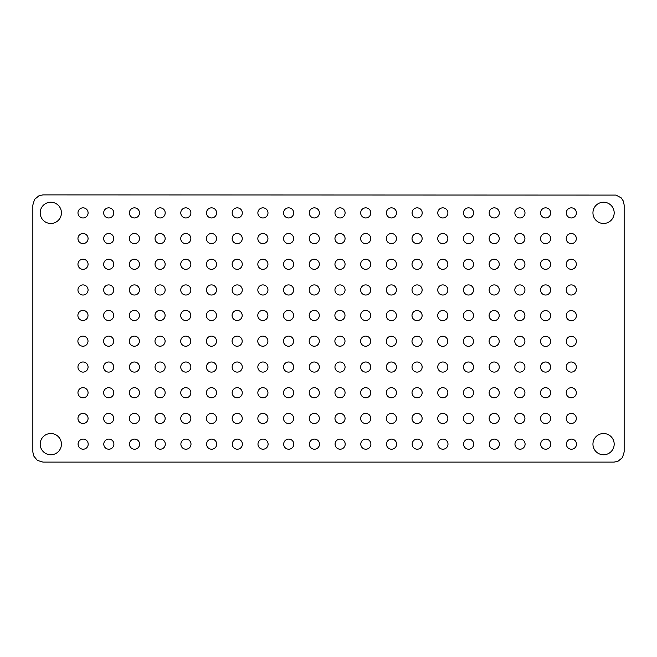 <?xml version="1.0" encoding="UTF-8"?>
<svg xmlns="http://www.w3.org/2000/svg" width="657" height="657" viewBox="0 0 657 657"><rect width="100%" height="100%" fill="white"/><g stroke="black" fill="none" stroke-linecap="round" stroke-linejoin="round"><path stroke-width="0.99" d="M616.003 195.088L621.185 197.856L623.378 201.141L624.15 205.009L624.15 451.991L622.442 457.609L617.9 461.337L614.032 462.109L42.968 462.109L37.35 460.401L33.622 455.859L32.85 451.991L32.85 205.009L34.558 199.391L39.1 195.663L42.968 194.891L616.003 195.088M614.18 444.148A10.627 10.627 0 0 0 598.248 434.95A10.627 10.627 0 0 0 598.248 453.346A10.627 10.627 0 0 0 614.18 444.148M576.493 444.148A5.059 5.059 0 0 0 568.905 439.771A5.059 5.059 0 0 0 568.905 448.534A5.059 5.059 0 0 0 576.493 444.148M550.796 444.148A5.059 5.059 0 0 0 543.208 439.771A5.059 5.059 0 0 0 543.208 448.534A5.059 5.059 0 0 0 550.796 444.148M525.091 444.148A5.059 5.059 0 0 0 517.502 439.771A5.059 5.059 0 0 0 517.502 448.534A5.059 5.059 0 0 0 525.091 444.148M499.394 444.148A5.059 5.059 0 0 0 491.806 439.771A5.059 5.059 0 0 0 491.806 448.534A5.059 5.059 0 0 0 499.394 444.148M576.337 418.452A5.059 5.059 0 0 0 568.748 414.066A5.059 5.059 0 0 0 568.748 422.829A5.059 5.059 0 0 0 576.337 418.452M550.64 418.452A5.059 5.059 0 0 0 543.052 414.066A5.059 5.059 0 0 0 543.052 422.829A5.059 5.059 0 0 0 550.64 418.452M576.337 392.746A5.059 5.059 0 0 0 568.748 388.369A5.059 5.059 0 0 0 568.748 397.132A5.059 5.059 0 0 0 576.337 392.746M550.64 392.746A5.059 5.059 0 0 0 543.052 388.369A5.059 5.059 0 0 0 543.052 397.132A5.059 5.059 0 0 0 550.64 392.746M524.935 418.452A5.059 5.059 0 0 0 517.346 414.066A5.059 5.059 0 0 0 517.346 422.829A5.059 5.059 0 0 0 524.935 418.452M499.254 418.452A5.059 5.059 0 0 0 491.666 414.066A5.059 5.059 0 0 0 491.666 422.829A5.059 5.059 0 0 0 499.254 418.452M524.935 392.746A5.059 5.059 0 0 0 517.346 388.369A5.059 5.059 0 0 0 517.346 397.132A5.059 5.059 0 0 0 524.935 392.746M499.254 392.746A5.059 5.059 0 0 0 491.666 388.369A5.059 5.059 0 0 0 491.666 397.132A5.059 5.059 0 0 0 499.254 392.746M473.697 444.148A5.059 5.059 0 0 0 466.109 439.771A5.059 5.059 0 0 0 466.109 448.534A5.059 5.059 0 0 0 473.697 444.148M447.992 444.148A5.059 5.059 0 0 0 440.404 439.771A5.059 5.059 0 0 0 440.404 448.534A5.059 5.059 0 0 0 447.992 444.148M422.295 444.148A5.059 5.059 0 0 0 414.707 439.771A5.059 5.059 0 0 0 414.707 448.534A5.059 5.059 0 0 0 422.295 444.148M396.598 444.148A5.059 5.059 0 0 0 389.01 439.771A5.059 5.059 0 0 0 389.01 448.534A5.059 5.059 0 0 0 396.598 444.148M370.893 444.148A5.059 5.059 0 0 0 363.305 439.771A5.059 5.059 0 0 0 363.305 448.534A5.059 5.059 0 0 0 370.893 444.148M345.196 444.148A5.059 5.059 0 0 0 337.608 439.771A5.059 5.059 0 0 0 337.608 448.534A5.059 5.059 0 0 0 345.196 444.148M473.549 418.452A5.059 5.059 0 0 0 465.961 414.066A5.059 5.059 0 0 0 465.961 422.829A5.059 5.059 0 0 0 473.549 418.452M447.86 418.452A5.059 5.059 0 0 0 440.272 414.066A5.059 5.059 0 0 0 440.272 422.829A5.059 5.059 0 0 0 447.86 418.452M422.139 418.452A5.059 5.059 0 0 0 414.551 414.066A5.059 5.059 0 0 0 414.551 422.829A5.059 5.059 0 0 0 422.139 418.452M473.549 392.746A5.059 5.059 0 0 0 465.961 388.369A5.059 5.059 0 0 0 465.961 397.132A5.059 5.059 0 0 0 473.549 392.746M447.86 392.746A5.059 5.059 0 0 0 440.272 388.369A5.059 5.059 0 0 0 440.272 397.132A5.059 5.059 0 0 0 447.86 392.746M422.139 392.746A5.059 5.059 0 0 0 414.551 388.369A5.059 5.059 0 0 0 414.551 397.132A5.059 5.059 0 0 0 422.139 392.746M396.458 418.452A5.059 5.059 0 0 0 388.87 414.066A5.059 5.059 0 0 0 388.87 422.829A5.059 5.059 0 0 0 396.458 418.452M370.753 418.452A5.059 5.059 0 0 0 363.165 414.066A5.059 5.059 0 0 0 363.165 422.829A5.059 5.059 0 0 0 370.753 418.452M345.073 418.452A5.059 5.059 0 0 0 337.484 414.066A5.059 5.059 0 0 0 337.484 422.829A5.059 5.059 0 0 0 345.073 418.452M396.458 392.746A5.059 5.059 0 0 0 388.87 388.369A5.059 5.059 0 0 0 388.87 397.132A5.059 5.059 0 0 0 396.458 392.746M370.753 392.746A5.059 5.059 0 0 0 363.165 388.369A5.059 5.059 0 0 0 363.165 397.132A5.059 5.059 0 0 0 370.753 392.746M345.073 392.746A5.059 5.059 0 0 0 337.484 388.369A5.059 5.059 0 0 0 337.484 397.132A5.059 5.059 0 0 0 345.073 392.746M576.337 367.049A5.059 5.059 0 0 0 568.748 362.672A5.059 5.059 0 0 0 568.748 371.435A5.059 5.059 0 0 0 576.337 367.049M550.64 367.049A5.059 5.059 0 0 0 543.052 362.672A5.059 5.059 0 0 0 543.052 371.435A5.059 5.059 0 0 0 550.64 367.049M524.935 367.049A5.059 5.059 0 0 0 517.346 362.672A5.059 5.059 0 0 0 517.346 371.435A5.059 5.059 0 0 0 524.935 367.049M499.254 367.049A5.059 5.059 0 0 0 491.666 362.672A5.059 5.059 0 0 0 491.666 371.435A5.059 5.059 0 0 0 499.254 367.049M576.37 341.361A5.059 5.059 0 0 0 568.781 336.984A5.059 5.059 0 0 0 568.781 345.746A5.059 5.059 0 0 0 576.37 341.361M550.665 341.361A5.059 5.059 0 0 0 543.076 336.984A5.059 5.059 0 0 0 543.076 345.746A5.059 5.059 0 0 0 550.665 341.361M524.91 341.279A5.059 5.059 0 0 0 517.322 336.893A5.059 5.059 0 0 0 517.322 345.656A5.059 5.059 0 0 0 524.91 341.279M499.213 341.279A5.059 5.059 0 0 0 491.625 336.893A5.059 5.059 0 0 0 491.625 345.656A5.059 5.059 0 0 0 499.213 341.279M473.549 367.049A5.059 5.059 0 0 0 465.961 362.672A5.059 5.059 0 0 0 465.961 371.435A5.059 5.059 0 0 0 473.549 367.049M447.86 367.049A5.059 5.059 0 0 0 440.272 362.672A5.059 5.059 0 0 0 440.272 371.435A5.059 5.059 0 0 0 447.86 367.049M422.139 367.049A5.059 5.059 0 0 0 414.551 362.672A5.059 5.059 0 0 0 414.551 371.435A5.059 5.059 0 0 0 422.139 367.049M396.458 367.049A5.059 5.059 0 0 0 388.87 362.672A5.059 5.059 0 0 0 388.87 371.435A5.059 5.059 0 0 0 396.458 367.049M370.753 367.049A5.059 5.059 0 0 0 363.165 362.672A5.059 5.059 0 0 0 363.165 371.435A5.059 5.059 0 0 0 370.753 367.049M345.073 367.049A5.059 5.059 0 0 0 337.484 362.672A5.059 5.059 0 0 0 337.484 371.435A5.059 5.059 0 0 0 345.073 367.049M473.516 341.279A5.059 5.059 0 0 0 465.928 336.893A5.059 5.059 0 0 0 465.928 345.656A5.059 5.059 0 0 0 473.516 341.279M447.811 341.279A5.059 5.059 0 0 0 440.223 336.893A5.059 5.059 0 0 0 440.223 345.656A5.059 5.059 0 0 0 447.811 341.279M422.114 341.279A5.059 5.059 0 0 0 414.526 336.893A5.059 5.059 0 0 0 414.526 345.656A5.059 5.059 0 0 0 422.114 341.279M396.409 341.279A5.059 5.059 0 0 0 388.821 336.893A5.059 5.059 0 0 0 388.821 345.656A5.059 5.059 0 0 0 396.409 341.279M370.704 341.155A5.059 5.059 0 0 0 363.116 336.778A5.059 5.059 0 0 0 363.116 345.541A5.059 5.059 0 0 0 370.704 341.155M344.999 341.155A5.059 5.059 0 0 0 337.411 336.778A5.059 5.059 0 0 0 337.411 345.541A5.059 5.059 0 0 0 344.999 341.155M319.491 444.148A5.059 5.059 0 0 0 311.903 439.771A5.059 5.059 0 0 0 311.903 448.534A5.059 5.059 0 0 0 319.491 444.148M293.794 444.148A5.059 5.059 0 0 0 286.206 439.771A5.059 5.059 0 0 0 286.206 448.534A5.059 5.059 0 0 0 293.794 444.148M268.097 444.148A5.059 5.059 0 0 0 260.509 439.771A5.059 5.059 0 0 0 260.509 448.534A5.059 5.059 0 0 0 268.097 444.148M242.392 444.148A5.059 5.059 0 0 0 234.804 439.771A5.059 5.059 0 0 0 234.804 448.534A5.059 5.059 0 0 0 242.392 444.148M216.695 444.148A5.059 5.059 0 0 0 209.107 439.771A5.059 5.059 0 0 0 209.107 448.534A5.059 5.059 0 0 0 216.695 444.148M190.998 444.148A5.059 5.059 0 0 0 183.41 439.771A5.059 5.059 0 0 0 183.41 448.534A5.059 5.059 0 0 0 190.998 444.148M319.343 418.452A5.059 5.059 0 0 0 311.755 414.066A5.059 5.059 0 0 0 311.755 422.829A5.059 5.059 0 0 0 319.343 418.452M293.663 418.452A5.059 5.059 0 0 0 286.066 414.066A5.059 5.059 0 0 0 286.066 422.829A5.059 5.059 0 0 0 293.663 418.452M267.957 418.452A5.059 5.059 0 0 0 260.369 414.066A5.059 5.059 0 0 0 260.369 422.829A5.059 5.059 0 0 0 267.957 418.452M319.343 392.746A5.059 5.059 0 0 0 311.755 388.369A5.059 5.059 0 0 0 311.755 397.132A5.059 5.059 0 0 0 319.343 392.746M293.663 392.746A5.059 5.059 0 0 0 286.066 388.369A5.059 5.059 0 0 0 286.066 397.132A5.059 5.059 0 0 0 293.663 392.746M267.957 392.746A5.059 5.059 0 0 0 260.369 388.369A5.059 5.059 0 0 0 260.369 397.132A5.059 5.059 0 0 0 267.957 392.746M242.269 418.452A5.059 5.059 0 0 0 234.68 414.066A5.059 5.059 0 0 0 234.68 422.829A5.059 5.059 0 0 0 242.269 418.452M216.539 418.452A5.059 5.059 0 0 0 208.951 414.066A5.059 5.059 0 0 0 208.951 422.829A5.059 5.059 0 0 0 216.539 418.452M190.859 418.452A5.059 5.059 0 0 0 183.27 414.066A5.059 5.059 0 0 0 183.27 422.829A5.059 5.059 0 0 0 190.859 418.452M242.269 392.746A5.059 5.059 0 0 0 234.68 388.369A5.059 5.059 0 0 0 234.68 397.132A5.059 5.059 0 0 0 242.269 392.746M216.539 392.746A5.059 5.059 0 0 0 208.951 388.369A5.059 5.059 0 0 0 208.951 397.132A5.059 5.059 0 0 0 216.539 392.746M190.859 392.746A5.059 5.059 0 0 0 183.27 388.369A5.059 5.059 0 0 0 183.27 397.132A5.059 5.059 0 0 0 190.859 392.746M165.293 444.148A5.059 5.059 0 0 0 157.705 439.771A5.059 5.059 0 0 0 157.705 448.534A5.059 5.059 0 0 0 165.293 444.148M139.596 444.148A5.059 5.059 0 0 0 132.008 439.771A5.059 5.059 0 0 0 132.008 448.534A5.059 5.059 0 0 0 139.596 444.148M113.899 444.148A5.059 5.059 0 0 0 106.311 439.771A5.059 5.059 0 0 0 106.311 448.534A5.059 5.059 0 0 0 113.899 444.148M88.194 444.148A5.059 5.059 0 0 0 80.606 439.771A5.059 5.059 0 0 0 80.606 448.534A5.059 5.059 0 0 0 88.194 444.148M61.429 444.148A10.627 10.627 0 0 0 45.497 434.95A10.627 10.627 0 0 0 45.497 453.346A10.627 10.627 0 0 0 61.429 444.148M165.153 418.452A5.059 5.059 0 0 0 157.565 414.066A5.059 5.059 0 0 0 157.565 422.829A5.059 5.059 0 0 0 165.153 418.452M139.473 418.452A5.059 5.059 0 0 0 131.885 414.066A5.059 5.059 0 0 0 131.885 422.829A5.059 5.059 0 0 0 139.473 418.452M165.153 392.746A5.059 5.059 0 0 0 157.565 388.369A5.059 5.059 0 0 0 157.565 397.132A5.059 5.059 0 0 0 165.153 392.746M139.473 392.746A5.059 5.059 0 0 0 131.885 388.369A5.059 5.059 0 0 0 131.885 397.132A5.059 5.059 0 0 0 139.473 392.746M113.751 418.452A5.059 5.059 0 0 0 106.163 414.066A5.059 5.059 0 0 0 106.163 422.829A5.059 5.059 0 0 0 113.751 418.452M88.071 418.452A5.059 5.059 0 0 0 80.483 414.066A5.059 5.059 0 0 0 80.483 422.829A5.059 5.059 0 0 0 88.071 418.452M113.751 392.746A5.059 5.059 0 0 0 106.163 388.369A5.059 5.059 0 0 0 106.163 397.132A5.059 5.059 0 0 0 113.751 392.746M88.071 392.746A5.059 5.059 0 0 0 80.483 388.369A5.059 5.059 0 0 0 80.483 397.132A5.059 5.059 0 0 0 88.071 392.746M319.343 367.049A5.059 5.059 0 0 0 311.755 362.672A5.059 5.059 0 0 0 311.755 371.435A5.059 5.059 0 0 0 319.343 367.049M293.663 367.049A5.059 5.059 0 0 0 286.066 362.672A5.059 5.059 0 0 0 286.066 371.435A5.059 5.059 0 0 0 293.663 367.049M267.957 367.049A5.059 5.059 0 0 0 260.369 362.672A5.059 5.059 0 0 0 260.369 371.435A5.059 5.059 0 0 0 267.957 367.049M242.269 367.049A5.059 5.059 0 0 0 234.68 362.672A5.059 5.059 0 0 0 234.68 371.435A5.059 5.059 0 0 0 242.269 367.049M216.539 367.049A5.059 5.059 0 0 0 208.951 362.672A5.059 5.059 0 0 0 208.951 371.435A5.059 5.059 0 0 0 216.539 367.049M190.859 367.049A5.059 5.059 0 0 0 183.27 362.672A5.059 5.059 0 0 0 183.27 371.435A5.059 5.059 0 0 0 190.859 367.049M319.302 341.155A5.059 5.059 0 0 0 311.714 336.778A5.059 5.059 0 0 0 311.714 345.541A5.059 5.059 0 0 0 319.302 341.155M293.597 341.155A5.059 5.059 0 0 0 286.009 336.778A5.059 5.059 0 0 0 286.009 345.541A5.059 5.059 0 0 0 293.597 341.155M267.9 341.155A5.059 5.059 0 0 0 260.312 336.778A5.059 5.059 0 0 0 260.312 345.541A5.059 5.059 0 0 0 267.9 341.155M242.203 341.155A5.059 5.059 0 0 0 234.615 336.778A5.059 5.059 0 0 0 234.615 345.541A5.059 5.059 0 0 0 242.203 341.155M216.506 341.155A5.059 5.059 0 0 0 208.918 336.778A5.059 5.059 0 0 0 208.918 345.541A5.059 5.059 0 0 0 216.506 341.155M190.801 341.155A5.059 5.059 0 0 0 183.213 336.778A5.059 5.059 0 0 0 183.213 345.541A5.059 5.059 0 0 0 190.801 341.155M165.153 367.049A5.059 5.059 0 0 0 157.565 362.672A5.059 5.059 0 0 0 157.565 371.435A5.059 5.059 0 0 0 165.153 367.049M139.473 367.049A5.059 5.059 0 0 0 131.885 362.672A5.059 5.059 0 0 0 131.885 371.435A5.059 5.059 0 0 0 139.473 367.049M113.751 367.049A5.059 5.059 0 0 0 106.163 362.672A5.059 5.059 0 0 0 106.163 371.435A5.059 5.059 0 0 0 113.751 367.049M88.071 367.049A5.059 5.059 0 0 0 80.483 362.672A5.059 5.059 0 0 0 80.483 371.435A5.059 5.059 0 0 0 88.071 367.049M165.104 341.155A5.059 5.059 0 0 0 157.516 336.778A5.059 5.059 0 0 0 157.516 345.541A5.059 5.059 0 0 0 165.104 341.155M139.399 341.155A5.059 5.059 0 0 0 131.811 336.778A5.059 5.059 0 0 0 131.811 345.541A5.059 5.059 0 0 0 139.399 341.155M113.702 341.155A5.059 5.059 0 0 0 106.114 336.778A5.059 5.059 0 0 0 106.114 345.541A5.059 5.059 0 0 0 113.702 341.155M88.005 341.155A5.059 5.059 0 0 0 80.417 336.778A5.059 5.059 0 0 0 80.417 345.541A5.059 5.059 0 0 0 88.005 341.155M576.37 315.664A5.059 5.059 0 0 0 568.781 311.287A5.059 5.059 0 0 0 568.781 320.049A5.059 5.059 0 0 0 576.37 315.664M550.665 315.664A5.059 5.059 0 0 0 543.076 311.287A5.059 5.059 0 0 0 543.076 320.049A5.059 5.059 0 0 0 550.665 315.664M524.91 315.574A5.059 5.059 0 0 0 517.322 311.196A5.059 5.059 0 0 0 517.322 319.959A5.059 5.059 0 0 0 524.91 315.574M499.213 315.574A5.059 5.059 0 0 0 491.625 311.196A5.059 5.059 0 0 0 491.625 319.959A5.059 5.059 0 0 0 499.213 315.574M576.337 289.967A5.059 5.059 0 0 0 568.748 285.581A5.059 5.059 0 0 0 568.748 294.344A5.059 5.059 0 0 0 576.337 289.967M550.656 289.967A5.059 5.059 0 0 0 543.06 285.581A5.059 5.059 0 0 0 543.06 294.344A5.059 5.059 0 0 0 550.656 289.967M524.935 289.967A5.059 5.059 0 0 0 517.346 285.581A5.059 5.059 0 0 0 517.346 294.344A5.059 5.059 0 0 0 524.935 289.967M499.254 289.967A5.059 5.059 0 0 0 491.666 285.581A5.059 5.059 0 0 0 491.666 294.344A5.059 5.059 0 0 0 499.254 289.967M473.516 315.574A5.059 5.059 0 0 0 465.928 311.196A5.059 5.059 0 0 0 465.928 319.959A5.059 5.059 0 0 0 473.516 315.574M447.811 315.574A5.059 5.059 0 0 0 440.223 311.196A5.059 5.059 0 0 0 440.223 319.959A5.059 5.059 0 0 0 447.811 315.574M422.114 315.574A5.059 5.059 0 0 0 414.526 311.196A5.059 5.059 0 0 0 414.526 319.959A5.059 5.059 0 0 0 422.114 315.574M396.409 315.574A5.059 5.059 0 0 0 388.821 311.196A5.059 5.059 0 0 0 388.821 319.959A5.059 5.059 0 0 0 396.409 315.574M370.704 315.459A5.059 5.059 0 0 0 363.116 311.073A5.059 5.059 0 0 0 363.116 319.836A5.059 5.059 0 0 0 370.704 315.459M344.999 315.459A5.059 5.059 0 0 0 337.411 311.073A5.059 5.059 0 0 0 337.411 319.836A5.059 5.059 0 0 0 344.999 315.459M473.549 289.967A5.059 5.059 0 0 0 465.961 285.581A5.059 5.059 0 0 0 465.961 294.344A5.059 5.059 0 0 0 473.549 289.967M447.86 289.967A5.059 5.059 0 0 0 440.272 285.581A5.059 5.059 0 0 0 440.272 294.344A5.059 5.059 0 0 0 447.86 289.967M422.139 289.967A5.059 5.059 0 0 0 414.551 285.581A5.059 5.059 0 0 0 414.551 294.344A5.059 5.059 0 0 0 422.139 289.967M396.45 289.967A5.059 5.059 0 0 0 388.862 285.581A5.059 5.059 0 0 0 388.862 294.344A5.059 5.059 0 0 0 396.45 289.967M370.745 289.967A5.059 5.059 0 0 0 363.157 285.581A5.059 5.059 0 0 0 363.157 294.344A5.059 5.059 0 0 0 370.745 289.967M345.065 289.967A5.059 5.059 0 0 0 337.476 285.581A5.059 5.059 0 0 0 337.476 294.344A5.059 5.059 0 0 0 345.065 289.967M576.337 264.262A5.059 5.059 0 0 0 568.748 259.885A5.059 5.059 0 0 0 568.748 268.647A5.059 5.059 0 0 0 576.337 264.262M550.656 264.262A5.059 5.059 0 0 0 543.06 259.885A5.059 5.059 0 0 0 543.06 268.647A5.059 5.059 0 0 0 550.656 264.262M576.337 238.565A5.059 5.059 0 0 0 568.748 234.179A5.059 5.059 0 0 0 568.748 242.942A5.059 5.059 0 0 0 576.337 238.565M550.656 238.565A5.059 5.059 0 0 0 543.06 234.179A5.059 5.059 0 0 0 543.06 242.942A5.059 5.059 0 0 0 550.656 238.565M524.935 264.262A5.059 5.059 0 0 0 517.346 259.885A5.059 5.059 0 0 0 517.346 268.647A5.059 5.059 0 0 0 524.935 264.262M499.254 264.262A5.059 5.059 0 0 0 491.666 259.885A5.059 5.059 0 0 0 491.666 268.647A5.059 5.059 0 0 0 499.254 264.262M524.935 238.565A5.059 5.059 0 0 0 517.346 234.179A5.059 5.059 0 0 0 517.346 242.942A5.059 5.059 0 0 0 524.935 238.565M499.254 238.565A5.059 5.059 0 0 0 491.666 234.179A5.059 5.059 0 0 0 491.666 242.942A5.059 5.059 0 0 0 499.254 238.565M614.18 212.852A10.627 10.627 0 0 0 598.248 203.654A10.627 10.627 0 0 0 598.248 222.05A10.627 10.627 0 0 0 614.18 212.852M576.394 212.901A5.059 5.059 0 0 0 568.806 208.524A5.059 5.059 0 0 0 568.806 217.286A5.059 5.059 0 0 0 576.394 212.901M550.689 212.901A5.059 5.059 0 0 0 543.101 208.524A5.059 5.059 0 0 0 543.101 217.286A5.059 5.059 0 0 0 550.689 212.901M524.992 212.901A5.059 5.059 0 0 0 517.404 208.524A5.059 5.059 0 0 0 517.404 217.286A5.059 5.059 0 0 0 524.992 212.901M499.295 212.901A5.059 5.059 0 0 0 491.707 208.524A5.059 5.059 0 0 0 491.707 217.286A5.059 5.059 0 0 0 499.295 212.901M473.549 264.262A5.059 5.059 0 0 0 465.961 259.885A5.059 5.059 0 0 0 465.961 268.647A5.059 5.059 0 0 0 473.549 264.262M447.86 264.262A5.059 5.059 0 0 0 440.272 259.885A5.059 5.059 0 0 0 440.272 268.647A5.059 5.059 0 0 0 447.86 264.262M422.139 264.262A5.059 5.059 0 0 0 414.551 259.885A5.059 5.059 0 0 0 414.551 268.647A5.059 5.059 0 0 0 422.139 264.262M473.549 238.565A5.059 5.059 0 0 0 465.961 234.179A5.059 5.059 0 0 0 465.961 242.942A5.059 5.059 0 0 0 473.549 238.565M447.86 238.565A5.059 5.059 0 0 0 440.272 234.179A5.059 5.059 0 0 0 440.272 242.942A5.059 5.059 0 0 0 447.86 238.565M422.139 238.565A5.059 5.059 0 0 0 414.551 234.179A5.059 5.059 0 0 0 414.551 242.942A5.059 5.059 0 0 0 422.139 238.565M396.45 264.262A5.059 5.059 0 0 0 388.862 259.885A5.059 5.059 0 0 0 388.862 268.647A5.059 5.059 0 0 0 396.45 264.262M370.745 264.262A5.059 5.059 0 0 0 363.157 259.885A5.059 5.059 0 0 0 363.157 268.647A5.059 5.059 0 0 0 370.745 264.262M345.065 264.262A5.059 5.059 0 0 0 337.476 259.885A5.059 5.059 0 0 0 337.476 268.647A5.059 5.059 0 0 0 345.065 264.262M396.45 238.565A5.059 5.059 0 0 0 388.862 234.179A5.059 5.059 0 0 0 388.862 242.942A5.059 5.059 0 0 0 396.45 238.565M370.745 238.565A5.059 5.059 0 0 0 363.157 234.179A5.059 5.059 0 0 0 363.157 242.942A5.059 5.059 0 0 0 370.745 238.565M345.065 238.565A5.059 5.059 0 0 0 337.476 234.179A5.059 5.059 0 0 0 337.476 242.942A5.059 5.059 0 0 0 345.065 238.565M473.59 212.901A5.059 5.059 0 0 0 466.002 208.524A5.059 5.059 0 0 0 466.002 217.286A5.059 5.059 0 0 0 473.59 212.901M447.893 212.901A5.059 5.059 0 0 0 440.305 208.524A5.059 5.059 0 0 0 440.305 217.286A5.059 5.059 0 0 0 447.893 212.901M422.196 212.901A5.059 5.059 0 0 0 414.608 208.524A5.059 5.059 0 0 0 414.608 217.286A5.059 5.059 0 0 0 422.196 212.901M396.491 212.901A5.059 5.059 0 0 0 388.903 208.524A5.059 5.059 0 0 0 388.903 217.286A5.059 5.059 0 0 0 396.491 212.901M370.794 212.901A5.059 5.059 0 0 0 363.206 208.524A5.059 5.059 0 0 0 363.206 217.286A5.059 5.059 0 0 0 370.794 212.901M345.097 212.901A5.059 5.059 0 0 0 337.509 208.524A5.059 5.059 0 0 0 337.509 217.286A5.059 5.059 0 0 0 345.097 212.901M319.302 315.459A5.059 5.059 0 0 0 311.714 311.073A5.059 5.059 0 0 0 311.714 319.836A5.059 5.059 0 0 0 319.302 315.459M293.597 315.459A5.059 5.059 0 0 0 286.009 311.073A5.059 5.059 0 0 0 286.009 319.836A5.059 5.059 0 0 0 293.597 315.459M267.9 315.459A5.059 5.059 0 0 0 260.312 311.073A5.059 5.059 0 0 0 260.312 319.836A5.059 5.059 0 0 0 267.9 315.459M242.203 315.459A5.059 5.059 0 0 0 234.615 311.073A5.059 5.059 0 0 0 234.615 319.836A5.059 5.059 0 0 0 242.203 315.459M216.506 315.459A5.059 5.059 0 0 0 208.918 311.073A5.059 5.059 0 0 0 208.918 319.836A5.059 5.059 0 0 0 216.506 315.459M190.801 315.459A5.059 5.059 0 0 0 183.213 311.073A5.059 5.059 0 0 0 183.213 319.836A5.059 5.059 0 0 0 190.801 315.459M319.335 289.967A5.059 5.059 0 0 0 311.747 285.581A5.059 5.059 0 0 0 311.747 294.344A5.059 5.059 0 0 0 319.335 289.967M293.654 289.967A5.059 5.059 0 0 0 286.066 285.581A5.059 5.059 0 0 0 286.066 294.344A5.059 5.059 0 0 0 293.654 289.967M267.949 289.967A5.059 5.059 0 0 0 260.361 285.581A5.059 5.059 0 0 0 260.361 294.344A5.059 5.059 0 0 0 267.949 289.967M242.269 289.967A5.059 5.059 0 0 0 234.68 285.581A5.059 5.059 0 0 0 234.68 294.344A5.059 5.059 0 0 0 242.269 289.967M216.539 289.967A5.059 5.059 0 0 0 208.951 285.581A5.059 5.059 0 0 0 208.951 294.344A5.059 5.059 0 0 0 216.539 289.967M190.859 289.967A5.059 5.059 0 0 0 183.27 285.581A5.059 5.059 0 0 0 183.27 294.344A5.059 5.059 0 0 0 190.859 289.967M165.104 315.459A5.059 5.059 0 0 0 157.516 311.073A5.059 5.059 0 0 0 157.516 319.836A5.059 5.059 0 0 0 165.104 315.459M139.399 315.459A5.059 5.059 0 0 0 131.811 311.073A5.059 5.059 0 0 0 131.811 319.836A5.059 5.059 0 0 0 139.399 315.459M113.702 315.459A5.059 5.059 0 0 0 106.114 311.073A5.059 5.059 0 0 0 106.114 319.836A5.059 5.059 0 0 0 113.702 315.459M88.005 315.459A5.059 5.059 0 0 0 80.417 311.073A5.059 5.059 0 0 0 80.417 319.836A5.059 5.059 0 0 0 88.005 315.459M165.153 289.967A5.059 5.059 0 0 0 157.565 285.581A5.059 5.059 0 0 0 157.565 294.344A5.059 5.059 0 0 0 165.153 289.967M139.473 289.967A5.059 5.059 0 0 0 131.885 285.581A5.059 5.059 0 0 0 131.885 294.344A5.059 5.059 0 0 0 139.473 289.967M113.768 289.967A5.059 5.059 0 0 0 106.179 285.581A5.059 5.059 0 0 0 106.179 294.344A5.059 5.059 0 0 0 113.768 289.967M88.071 289.967A5.059 5.059 0 0 0 80.483 285.581A5.059 5.059 0 0 0 80.483 294.344A5.059 5.059 0 0 0 88.071 289.967M319.335 264.262A5.059 5.059 0 0 0 311.747 259.885A5.059 5.059 0 0 0 311.747 268.647A5.059 5.059 0 0 0 319.335 264.262M293.654 264.262A5.059 5.059 0 0 0 286.066 259.885A5.059 5.059 0 0 0 286.066 268.647A5.059 5.059 0 0 0 293.654 264.262M267.949 264.262A5.059 5.059 0 0 0 260.361 259.885A5.059 5.059 0 0 0 260.361 268.647A5.059 5.059 0 0 0 267.949 264.262M319.335 238.565A5.059 5.059 0 0 0 311.747 234.179A5.059 5.059 0 0 0 311.747 242.942A5.059 5.059 0 0 0 319.335 238.565M293.654 238.565A5.059 5.059 0 0 0 286.066 234.179A5.059 5.059 0 0 0 286.066 242.942A5.059 5.059 0 0 0 293.654 238.565M267.949 238.565A5.059 5.059 0 0 0 260.361 234.179A5.059 5.059 0 0 0 260.361 242.942A5.059 5.059 0 0 0 267.949 238.565M242.269 264.262A5.059 5.059 0 0 0 234.68 259.885A5.059 5.059 0 0 0 234.68 268.647A5.059 5.059 0 0 0 242.269 264.262M216.539 264.262A5.059 5.059 0 0 0 208.951 259.885A5.059 5.059 0 0 0 208.951 268.647A5.059 5.059 0 0 0 216.539 264.262M190.859 264.262A5.059 5.059 0 0 0 183.27 259.885A5.059 5.059 0 0 0 183.27 268.647A5.059 5.059 0 0 0 190.859 264.262M242.269 238.565A5.059 5.059 0 0 0 234.68 234.179A5.059 5.059 0 0 0 234.68 242.942A5.059 5.059 0 0 0 242.269 238.565M216.539 238.565A5.059 5.059 0 0 0 208.951 234.179A5.059 5.059 0 0 0 208.951 242.942A5.059 5.059 0 0 0 216.539 238.565M190.859 238.565A5.059 5.059 0 0 0 183.27 234.179A5.059 5.059 0 0 0 183.27 242.942A5.059 5.059 0 0 0 190.859 238.565M319.392 212.901A5.059 5.059 0 0 0 311.804 208.524A5.059 5.059 0 0 0 311.804 217.286A5.059 5.059 0 0 0 319.392 212.901M293.695 212.901A5.059 5.059 0 0 0 286.107 208.524A5.059 5.059 0 0 0 286.107 217.286A5.059 5.059 0 0 0 293.695 212.901M267.99 212.901A5.059 5.059 0 0 0 260.402 208.524A5.059 5.059 0 0 0 260.402 217.286A5.059 5.059 0 0 0 267.99 212.901M242.293 212.901A5.059 5.059 0 0 0 234.705 208.524A5.059 5.059 0 0 0 234.705 217.286A5.059 5.059 0 0 0 242.293 212.901M216.596 212.901A5.059 5.059 0 0 0 209.008 208.524A5.059 5.059 0 0 0 209.008 217.286A5.059 5.059 0 0 0 216.596 212.901M190.891 212.901A5.059 5.059 0 0 0 183.303 208.524A5.059 5.059 0 0 0 183.303 217.286A5.059 5.059 0 0 0 190.891 212.901M165.153 264.262A5.059 5.059 0 0 0 157.565 259.885A5.059 5.059 0 0 0 157.565 268.647A5.059 5.059 0 0 0 165.153 264.262M139.473 264.262A5.059 5.059 0 0 0 131.885 259.885A5.059 5.059 0 0 0 131.885 268.647A5.059 5.059 0 0 0 139.473 264.262M165.153 238.565A5.059 5.059 0 0 0 157.565 234.179A5.059 5.059 0 0 0 157.565 242.942A5.059 5.059 0 0 0 165.153 238.565M139.473 238.565A5.059 5.059 0 0 0 131.885 234.179A5.059 5.059 0 0 0 131.885 242.942A5.059 5.059 0 0 0 139.473 238.565M113.768 264.262A5.059 5.059 0 0 0 106.179 259.885A5.059 5.059 0 0 0 106.179 268.647A5.059 5.059 0 0 0 113.768 264.262M88.071 264.262A5.059 5.059 0 0 0 80.483 259.885A5.059 5.059 0 0 0 80.483 268.647A5.059 5.059 0 0 0 88.071 264.262M113.768 238.565A5.059 5.059 0 0 0 106.179 234.179A5.059 5.059 0 0 0 106.179 242.942A5.059 5.059 0 0 0 113.768 238.565M88.071 238.548A5.059 5.059 0 0 0 80.483 234.171A5.059 5.059 0 0 0 80.483 242.934A5.059 5.059 0 0 0 88.071 238.548M165.194 212.901A5.059 5.059 0 0 0 157.606 208.524A5.059 5.059 0 0 0 157.606 217.286A5.059 5.059 0 0 0 165.194 212.901M139.498 212.901A5.059 5.059 0 0 0 131.909 208.524A5.059 5.059 0 0 0 131.909 217.286A5.059 5.059 0 0 0 139.498 212.901M113.792 212.901A5.059 5.059 0 0 0 106.204 208.524A5.059 5.059 0 0 0 106.204 217.286A5.059 5.059 0 0 0 113.792 212.901M88.095 212.901A5.059 5.059 0 0 0 80.507 208.524A5.059 5.059 0 0 0 80.507 217.286A5.059 5.059 0 0 0 88.095 212.901M61.429 212.852A10.627 10.627 0 0 0 45.497 203.654A10.627 10.627 0 0 0 45.497 222.05A10.627 10.627 0 0 0 61.429 212.852"/></g></svg>
